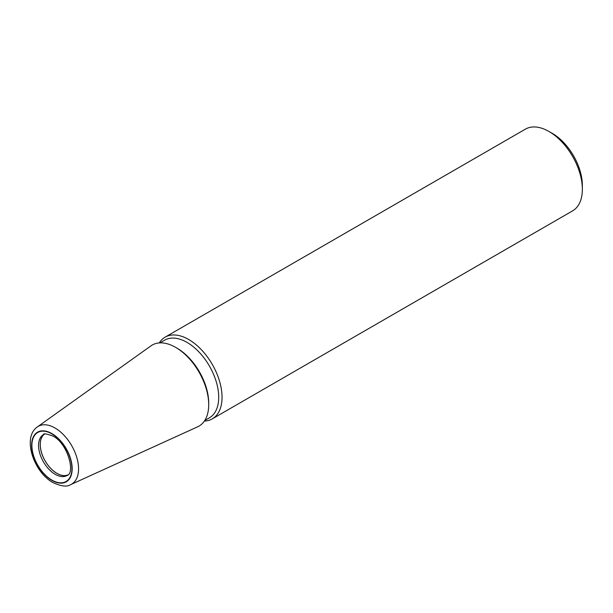 <?xml version="1.0" encoding="UTF-8"?>
<svg xmlns="http://www.w3.org/2000/svg" width="613" height="613" viewBox="0 0 613 613"><rect width="100%" height="100%" fill="white"/><g stroke="black" fill="none" stroke-linecap="round" stroke-linejoin="round"><path stroke-width="0.92" d="M177.011 348.176L175.609 347.364A46.795 27.018 60 0 1 208.704 404.68A46.795 27.018 60 0 1 197.67 426.794L70.71 484.615A33.37 19.264 60 0 0 77.016 458.225A33.37 19.264 60 0 0 54.978 427.981A33.37 19.264 60 0 0 37.393 426.909L150.951 345.862A46.795 27.018 60 0 1 175.609 347.364L177.011 348.176A44.818 25.876 60 0 1 208.704 403.07L208.704 404.68M159.924 342.874L164.606 340.177A44.818 25.876 60 0 1 187.019 342.391A44.818 25.876 60 0 1 216.297 381.891A44.818 25.876 60 0 1 209.424 417.805L204.75 420.51M159.242 342.92A47.178 27.24 60 0 1 165.096 337.165A47.178 27.24 60 0 1 188.681 339.502A47.178 27.24 60 0 1 219.508 381.079A47.178 27.24 60 0 1 212.274 418.886A47.178 27.24 60 0 1 204.367 421.085M582.35 189.271L582.35 185.417A42.466 24.512 60 0 0 552.328 133.412L548.987 131.488A47.178 27.24 60 0 1 582.35 189.271A47.178 27.24 60 0 1 572.58 210.872L212.274 418.886M67.828 474.929A23.547 13.593 60 0 1 56.925 473.328A23.547 13.593 60 0 1 41.776 453.344A23.547 13.593 60 0 1 44.335 434.242M67.729 475.014A23.593 13.616 60 0 1 56.909 473.374A23.593 13.616 60 0 1 41.761 453.444A23.593 13.616 60 0 1 44.213 434.288M165.096 337.165L525.402 129.151A47.178 27.24 60 0 1 548.987 131.488L552.328 133.412M55.239 474.332A23.593 13.616 60 0 1 39.83 453.543A23.593 13.616 60 0 1 43.446 434.64C43.255 433.238 46.404 433.705 52.879 436.042C67.706 443.138 75.591 473.221 67.032 475.504A23.593 13.616 60 0 1 55.239 474.332M51.906 433.881A28.305 16.344 60 0 1 71.92 468.554A28.305 16.344 60 0 1 51.906 480.109A28.305 16.344 60 0 1 31.884 445.444A28.305 16.344 60 0 1 51.906 433.881M51.906 433.59A28.665 16.551 60 0 1 72.173 468.7A28.665 16.551 60 0 1 51.906 480.4A28.665 16.551 60 0 1 31.631 445.299A28.665 16.551 60 0 1 51.906 433.59M37.393 426.909C21.892 437.307 33.761 472.186 52.879 482.561C61.032 486.37 66.97 487.051 70.71 484.615"/></g></svg>
